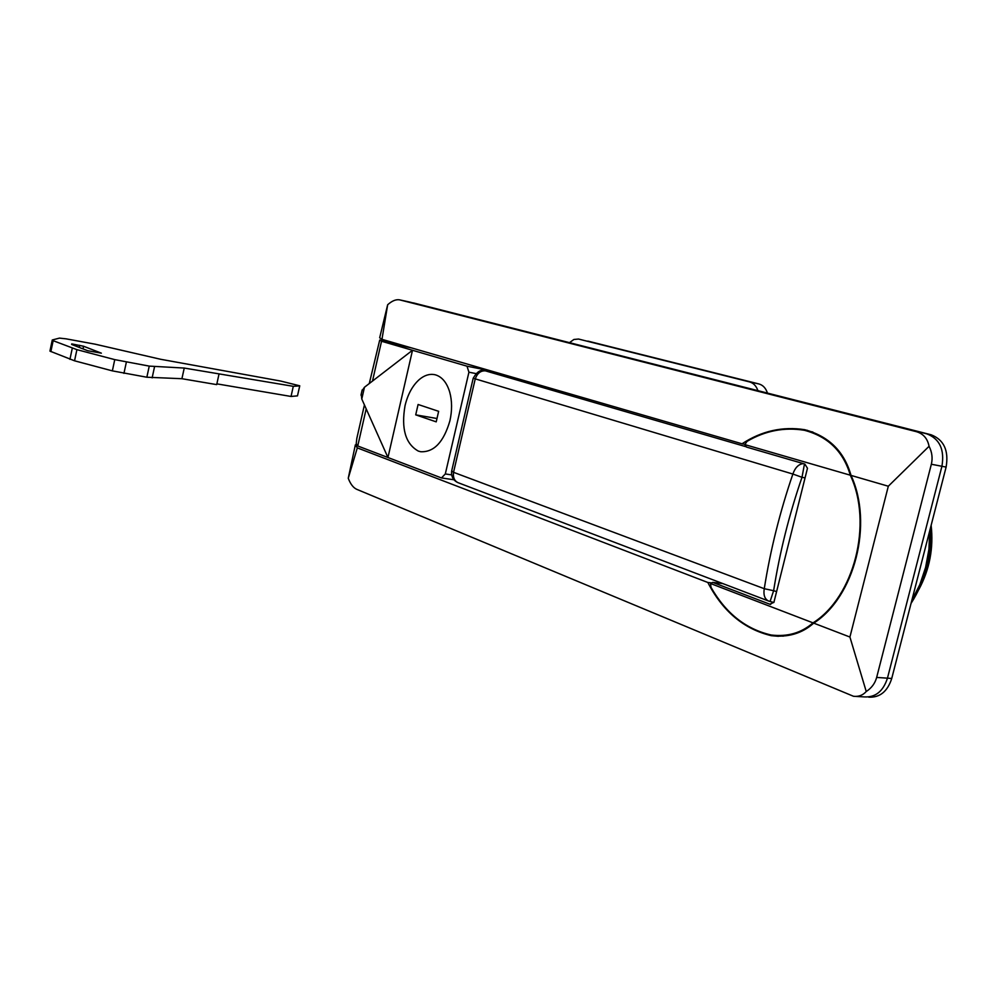 <?xml version="1.0" encoding="UTF-8"?>
<svg xmlns="http://www.w3.org/2000/svg" width="997" height="997" viewBox="0 0 997 997"><rect width="100%" height="100%" fill="white"/><g stroke="black" fill="none" stroke-linecap="round" stroke-linejoin="round"><path stroke-width="1.5" d="M355.356 444.861L348.252 478.261C350.445 484.019 353.25 487.695 356.664 489.29L853.494 696.28C858.591 696.866 862.841 695.283 866.243 691.519L849.918 637.033L813.714 623.137C802.111 633.469 787.966 637.644 771.279 635.675C743.899 629.095 722.75 611.36 707.82 582.472L357.312 447.877L355.356 444.861L357.188 445.136M348.252 478.261L357.312 447.877M399.61 299.848L409.505 302.029L399.61 299.848C395.983 299.212 392.008 300.845 387.659 304.758L381.976 339.329L742.017 443.79C761.671 430.928 782.595 426.242 804.766 429.707C828.831 436.237 844.247 451.467 851.027 475.407L888.315 486.224L929.067 446.282C927.546 438.555 923.297 433.683 916.33 431.664L409.505 302.029L926.886 433.882C939.697 438.854 944.707 449.659 941.928 466.284L887.455 678.172L941.928 466.284L931.348 464.241C932.818 458.159 932.058 452.177 929.067 446.282M399.785 299.898L916.33 431.664M401.542 345.012L401.355 345.834L411.2 347.816M382.536 339.491L382.3 340.538M711.173 582.846L707.82 582.472M744.909 444.313L742.017 443.79M381.976 339.329L379.67 337.796L387.659 304.758M866.243 691.519C871.59 688.03 875.067 683.331 876.662 677.424L931.348 464.241M413.369 302.889L931.073 434.767C943.885 439.727 948.907 450.507 946.116 467.095L891.742 678.471L887.455 678.172C883.242 691.22 875.565 697.476 864.424 696.915C875.565 697.476 883.242 691.22 887.455 678.172L876.662 677.424M807.383 430.318L801.837 429.807M773.473 635.313L778.495 636.298M849.918 637.033L888.315 486.224M813.714 623.137C854.703 596.979 873.484 523.699 851.027 475.407M744.859 444.612L747.015 441.384C765.297 430.692 784.452 427.003 804.479 430.305C828.108 436.624 843.375 451.591 850.304 475.195L744.859 444.612L746.466 447.055L804.841 464.054L807.47 468.241L773.909 602.338L769.784 604.207L770.693 604.431M710.574 583.532L813.016 622.863C801.463 632.933 787.53 636.983 771.192 635.014C745.893 629.207 725.828 613.292 710.986 587.295L710.574 583.532L712.693 582.385L722.638 583.507M722.837 583.581L713.029 582.485L769.784 604.207M812.854 432.025L804.479 430.305M778.283 635.637L783.193 636.173M813.016 622.863C854.192 597.004 873.073 523.363 850.304 475.195M931.073 434.767L926.886 433.882C939.697 438.854 944.707 449.659 941.928 466.284L946.116 467.095M891.742 678.471C887.529 691.494 879.853 697.726 868.711 697.165M449.909 420.796C452.189 410.502 452.127 400.931 449.709 392.095C446.893 382.823 442.282 377.115 435.863 374.972L434.605 374.648C429.458 373.676 424.386 375.296 419.363 379.483C412.559 385.54 407.773 394.276 405.031 405.679C401.068 428.735 405.505 443.877 418.329 451.093L420.659 451.728C433.982 452.376 443.727 442.057 449.909 420.796C452.189 410.502 452.127 400.931 449.709 392.095C446.893 382.823 442.282 377.115 435.863 374.972L434.605 374.648C429.458 373.676 424.386 375.296 419.363 379.483C412.559 385.54 407.773 394.276 405.031 405.679C401.068 428.735 405.505 443.877 418.329 451.093L420.659 451.728C433.982 452.376 443.727 442.057 449.909 420.796M415.712 414.852L418.092 404.483L438.643 411.325L436.212 421.856L415.712 414.852L436.985 418.503M49.937 351.118L74.551 360.802L76.906 349.648L114.755 359.63L149.251 366.111L184.246 368.055L293.292 386.325L299.711 385.876L297.48 395.871L299.761 385.814L280.606 381.041L160.592 359.269L95.238 344.202L66.101 338.843L59.484 338.108L52.28 339.977L49.987 350.844M50.859 351.605L53.165 340.687L52.23 340.226M53.165 340.687L76.906 349.648M71.722 343.903L83.574 346.246L101.358 353.162L87.636 350.695L71.61 344.426M219.004 374.099L216.698 384.618L181.915 378.71L146.846 377.227L112.362 370.872L114.755 359.63M216.872 383.857L291.037 396.457L297.48 395.871M74.551 360.802L112.362 370.872M291.037 396.457L293.292 386.325M181.915 378.71L184.246 368.055M805.053 477.899L801.999 477.289C789.175 514.514 779.716 552.313 773.622 590.71L776.601 591.582M366.186 408.857L357.749 445.983L441.472 477.949L445.31 473.949L468.926 372.205L467.007 366.186L381.539 341.248L379.72 340.027L369.276 383.546M384.767 341.036L401.355 345.834M364.428 404.919L356.839 438.319L356.216 443.64L357.749 445.983M372.492 381.066L381.539 341.248M361.936 390.936L364.453 387.26L412.496 350.271L387.945 457.523L361.786 399.024L361.25 394.002M587.831 341.099L758.891 383.945C762.967 385.091 765.821 388.145 767.453 393.08M757.919 390.65C756.249 385.926 753.445 382.998 749.495 381.901L758.891 383.945M578.522 339.042L573.898 339.478L569.486 342.656M578.684 339.08L749.495 381.901M922.649 580.615C929.902 563.43 932.606 545.496 930.749 526.827M911.819 600.406L919.845 584.591L925.615 567.38L928.93 549.322L929.678 531.027M69.927 359.356L72.282 348.227M152.142 377.863L154.535 366.796M146.846 377.227L149.251 366.111M123.94 373.377L126.357 362.16M83.013 348.888L83.574 346.246M79.249 347.417L79.698 345.298M502.214 374.211L485.589 370.872C480.778 370.485 477.326 373.177 475.233 378.947L453.535 472.316C452.887 477.326 454.333 480.753 457.885 482.61L458.321 482.772M804.479 463.954L801.999 477.289L792.877 474.049C779.966 511.685 770.432 549.908 764.263 588.704C763.278 594.823 764.637 598.898 768.326 600.917L770.083 601.49L773.622 590.71L764.263 588.704L453.535 472.316L451.678 470.858M803.358 463.63C798.622 464.103 795.132 467.581 792.877 474.049L473.201 378.249M745.731 446.631L485.178 370.784M502.052 374.162L485.315 370.809C481.04 369.077 477.002 371.569 473.189 378.287L451.604 471.282C451.192 476.653 453.286 480.429 457.885 482.61L768.712 601.066M445.31 473.949L451.641 474.884M467.007 366.186L490.424 370.797M475.993 373.576L468.926 372.205M385.029 341.099L379.745 340.027L384.917 341.061M361.786 399.024L364.453 387.26M931.136 525.319C933.703 548.076 929.603 569.486 918.835 589.539M930.662 527.164C932.095 555.229 925.552 580.64 911.046 603.409M855.949 696.417L864.424 696.915M771.279 635.675L778.333 636.298M770.083 601.49L773.884 602.462M453.959 479.769L441.472 477.949M360.989 395.148L362.16 389.977"/></g></svg>
